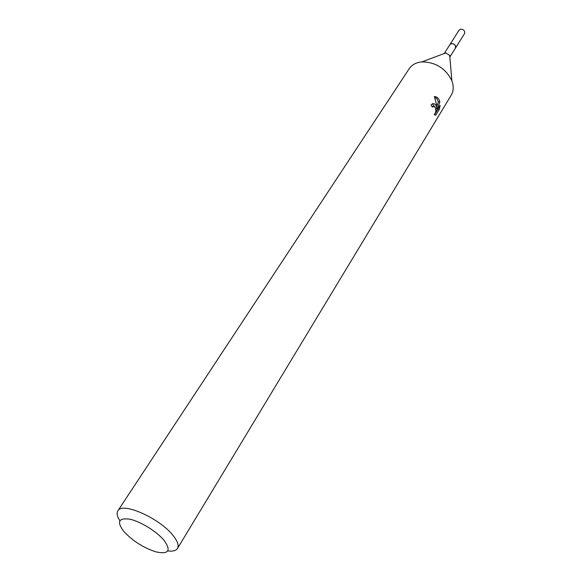 <?xml version="1.0" encoding="UTF-8"?>
<svg xmlns="http://www.w3.org/2000/svg" width="582" height="582" viewBox="0 0 582 582"><rect width="100%" height="100%" fill="white"/><g stroke="black" fill="none" stroke-linecap="round" stroke-linejoin="round"><path stroke-width="0.87" d="M444.248 53.515L449.944 44.545C451.93 42.937 453.807 43.41 455.582 45.963L455.357 48.241M449.85 44.683C451.792 42.893 453.705 43.315 455.597 45.956L455.393 48.182M444.408 53.449L445.754 52.947L449.675 55.37L449.799 56.949M119.841 520.708C117.106 516.438 116.451 513.142 117.862 510.836L409.248 68.661C411.961 64.697 416.181 62.441 421.914 61.896C435.46 62.07 445.376 68.203 451.683 80.301L451.879 80.803C453.851 86.216 453.633 90.996 451.225 95.15L177.488 548.462C176.011 550.732 172.752 551.554 167.725 550.921M436.18 105.64L436.973 108.521L436.631 104.898L434.398 96.561C436.544 96.583 438.21 97.849 439.403 100.366L439.854 101.806L437.082 110.296L440.101 105.327L439.439 109.096L435.707 115.251L434.216 114.538C435.918 112.893 436.238 110.478 435.169 107.292L433.27 106.382L432.382 107.168L431.015 105.022L432.506 103.734L433.641 103.625L435.03 104.229L436.18 105.64M117.862 510.836C122.016 501.524 159.803 518.213 173.116 535.586C177.634 541.267 179.089 545.567 177.488 548.462M164.175 540.503C171.326 550.659 168.678 554.471 156.231 551.94C143.674 547.938 132.885 541.129 123.871 531.512L123.857 531.497C116.56 521.828 118.481 517.718 129.619 519.151C140.4 521.37 156.885 531.555 164.175 540.503M434.485 114.814L437.882 109.227L439.439 109.096M435.707 108.623L436.973 108.521M435.314 107.546L432.361 103.792M431.953 106.455L432.433 106.455M437.882 109.22L438.006 108.776M435.853 109.598L436.202 108.579M436.842 106.688L438.37 101.93L436.966 98.831L434.572 97.005M435.867 110.391L437.082 110.296M438.37 101.93L439.854 101.806M449.813 44.749L459.111 30.104L460.769 29.122C463.883 29.5 465.156 30.977 464.574 33.552L449.835 57.036M449.937 44.523L451.61 43.548C454.775 43.956 456.07 45.447 455.502 48.044M449.697 55.436L451.879 80.803M433.248 106.39L431.982 106.491M445.754 52.947L421.914 61.896"/></g></svg>
